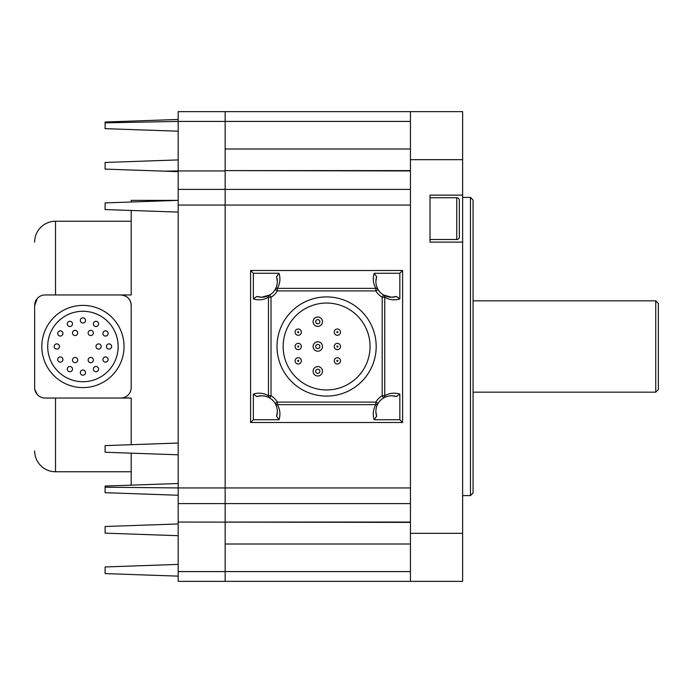 <?xml version="1.0" encoding="UTF-8"?>
<svg xmlns="http://www.w3.org/2000/svg" width="693" height="693" viewBox="0 0 693 693"><rect width="100%" height="100%" fill="white"/><g stroke="black" fill="none" stroke-linecap="round" stroke-linejoin="round"><path stroke-width="1.04" d="M82.926 311.27A35.23 35.23 0 0 0 47.696 346.5A35.23 35.23 0 0 0 82.926 381.73A35.23 35.23 0 0 0 118.156 346.5A35.23 35.23 0 0 0 82.926 311.27M82.926 387.604A41.104 41.104 0 0 0 124.03 346.5A41.104 41.104 0 0 0 82.926 305.396A41.104 41.104 0 0 0 41.823 346.5A41.104 41.104 0 0 0 82.926 387.604M111.634 346.5A2.607 2.607 0 0 1 109.026 349.107A2.607 2.607 0 0 1 106.419 346.5A2.607 2.607 0 0 1 109.026 343.893A2.607 2.607 0 0 1 111.634 346.5M107.787 360.854A2.607 2.607 0 0 1 104.227 361.807A2.607 2.607 0 0 1 103.266 358.246A2.607 2.607 0 0 1 106.835 357.285A2.607 2.607 0 0 1 107.787 360.854M97.28 371.361A2.607 2.607 0 0 1 93.72 370.409A2.607 2.607 0 0 1 94.672 366.84A2.607 2.607 0 0 1 98.233 367.792A2.607 2.607 0 0 1 97.28 371.361M82.926 375.208A2.607 2.607 0 0 1 80.319 372.6A2.607 2.607 0 0 1 82.926 369.984A2.607 2.607 0 0 1 85.534 372.6A2.607 2.607 0 0 1 82.926 375.208M68.572 371.361A2.607 2.607 0 0 1 67.619 367.792A2.607 2.607 0 0 1 71.188 366.84A2.607 2.607 0 0 1 72.141 370.409A2.607 2.607 0 0 1 68.572 371.361M58.065 360.854A2.607 2.607 0 0 1 59.026 357.285A2.607 2.607 0 0 1 62.587 358.246A2.607 2.607 0 0 1 61.634 361.807A2.607 2.607 0 0 1 58.065 360.854M54.219 346.5A2.607 2.607 0 0 1 56.835 343.893A2.607 2.607 0 0 1 59.442 346.5A2.607 2.607 0 0 1 56.835 349.107A2.607 2.607 0 0 1 54.219 346.5M58.065 332.146A2.607 2.607 0 0 1 61.634 331.193A2.607 2.607 0 0 1 62.587 334.754A2.607 2.607 0 0 1 59.026 335.715A2.607 2.607 0 0 1 58.065 332.146M68.572 321.639A2.607 2.607 0 0 1 72.141 322.591A2.607 2.607 0 0 1 71.188 326.16A2.607 2.607 0 0 1 67.619 325.208A2.607 2.607 0 0 1 68.572 321.639M82.926 317.792A2.607 2.607 0 0 1 85.534 320.4A2.607 2.607 0 0 1 82.926 323.016A2.607 2.607 0 0 1 80.319 320.4A2.607 2.607 0 0 1 82.926 317.792M97.28 321.639A2.607 2.607 0 0 1 98.233 325.208A2.607 2.607 0 0 1 94.672 326.16A2.607 2.607 0 0 1 93.72 322.591A2.607 2.607 0 0 1 97.28 321.639M107.787 332.146A2.607 2.607 0 0 1 106.835 335.715A2.607 2.607 0 0 1 103.266 334.754A2.607 2.607 0 0 1 104.227 331.193A2.607 2.607 0 0 1 107.787 332.146M101.195 346.5A2.607 2.607 0 0 1 98.588 349.107A2.607 2.607 0 0 1 95.972 346.5A2.607 2.607 0 0 1 98.588 343.893A2.607 2.607 0 0 1 101.195 346.5M92.065 330.682A2.607 2.607 0 0 1 93.018 334.243A2.607 2.607 0 0 1 89.449 335.204A2.607 2.607 0 0 1 88.496 331.635A2.607 2.607 0 0 1 92.065 330.682M73.796 330.682A2.607 2.607 0 0 1 77.356 331.635A2.607 2.607 0 0 1 76.403 335.204A2.607 2.607 0 0 1 72.843 334.243A2.607 2.607 0 0 1 73.796 330.682M73.796 362.318A2.607 2.607 0 0 1 72.843 358.757A2.607 2.607 0 0 1 76.403 357.796A2.607 2.607 0 0 1 77.356 361.365A2.607 2.607 0 0 1 73.796 362.318M92.065 362.318A2.607 2.607 0 0 1 88.496 361.365A2.607 2.607 0 0 1 89.449 357.796A2.607 2.607 0 0 1 93.018 358.757A2.607 2.607 0 0 1 92.065 362.318M34.65 242.117A20.877 20.877 0 0 1 55.527 221.24L131.202 221.24L131.202 210.464L131.202 294.958L120.764 294.958C127.209 295.677 130.691 299.151 131.202 305.396A10.438 10.438 0 0 0 120.764 294.958L45.088 294.958A10.438 10.438 0 0 0 34.65 305.396L34.65 387.604A10.438 10.438 0 0 0 45.088 398.042L120.764 398.042A10.438 10.438 0 0 0 131.202 387.604L131.012 389.605M34.65 450.883A20.877 20.877 0 0 0 55.527 471.76L131.202 471.76L131.202 485.143L131.202 453.161M37.353 394.612L34.815 389.466M131.202 444.698L131.202 398.042L122.869 397.825M131.202 200.364L131.202 202.001L131.202 200.364L178.179 200.364L105.111 202.91L105.111 209.555L178.179 212.101M131.202 398.042L55.527 398.042L55.527 471.76M131.202 294.958L55.527 294.958L55.527 221.24M178.179 576.143L105.111 573.596L105.111 566.952L178.179 564.405M178.179 523.951L105.111 526.507L105.111 533.142L178.179 535.698M178.179 443.052L178.179 454.799L105.111 452.252L105.111 445.608L178.179 443.052L178.179 171.656L105.111 169.101L105.111 162.465L178.179 159.91L178.179 131.202L105.111 128.655L105.111 122.011L178.179 119.465L178.179 111.634L225.156 111.634L225.156 121.422L225.156 111.634L410.438 111.634L410.438 581.366L225.156 581.366L225.156 121.422L225.156 148.995L410.438 148.995M178.179 571.578L225.156 571.578L225.156 581.366L178.179 581.366L178.179 495.252L105.111 492.697L105.111 486.053L178.179 483.506L178.179 454.799M178.179 131.202L178.179 119.465M105.111 122.834L178.179 121.422L410.438 121.422M178.179 522.054L410.438 522.392M178.179 503.603L225.156 503.603L225.156 522.054L410.438 522.054M178.179 495.252L178.179 487.941L225.156 487.941L225.156 503.603L410.438 503.603M178.179 205.059L225.156 205.059L225.156 487.941L410.438 487.941L410.438 205.059L225.156 205.059L225.156 189.397L178.179 189.397M105.111 487.214L178.179 487.941L178.179 483.506M178.179 171.656L178.179 170.946L225.156 170.946L225.156 189.397L410.438 189.397M163.86 171.154L178.179 170.946L178.179 159.91M37.353 298.388L34.65 305.396L34.65 387.604M131.202 387.604L131.202 305.396M326.602 296.916A49.584 49.584 0 0 1 376.186 346.5A49.584 49.584 0 0 1 326.602 396.084A49.584 49.584 0 0 1 277.018 346.5A49.584 49.584 0 0 1 326.602 296.916M326.602 389.951A43.451 43.451 0 0 1 283.151 346.5A43.451 43.451 0 0 1 326.602 303.049A43.451 43.451 0 0 1 370.053 346.5A43.451 43.451 0 0 1 326.602 389.951M375.883 281.219L376.637 276.741C375.285 281.228 375.762 285.507 378.083 289.579A2.607 2.529 149.2 0 0 375.84 288.357C373.12 283.567 372.565 278.534 374.194 273.267L376.637 276.741A15.662 15.662 0 0 0 383.524 295.019L391.536 297.228L396.361 296.465L399.835 298.908C394.568 300.537 389.535 299.982 384.745 297.262A2.607 2.529 -59.2 0 0 383.524 295.019A15.662 15.662 0 0 0 396.361 296.465L391.874 297.219M261.33 297.219L256.843 296.465L261.668 297.228A15.662 15.662 0 0 0 269.681 295.019A2.607 2.529 59.2 0 0 268.46 297.262C263.669 299.982 258.636 300.537 253.369 298.908L256.843 296.465A15.662 15.662 0 0 0 261.668 297.228L269.681 295.019A15.662 15.662 0 0 0 275.121 289.579C277.434 285.507 277.919 281.228 276.568 276.741L279.01 273.267C280.639 278.534 280.085 283.567 277.365 288.357A2.607 2.529 -149.2 0 0 275.121 289.579A15.662 15.662 0 0 0 276.568 276.741L277.321 281.219M410.438 544.005L225.156 544.005L225.156 571.578L410.438 571.578M250.597 270.495L250.597 422.505L402.607 422.505L402.607 270.495L250.597 270.495L253.369 273.267L279.01 273.267M410.438 170.608L225.156 170.608L410.438 170.946M253.369 298.908L253.369 273.267M279.01 419.733L276.568 416.259A15.662 15.662 0 0 0 275.121 403.421A2.607 2.529 -30.8 0 0 277.365 404.643C280.085 409.433 280.639 414.466 279.01 419.733L253.369 419.733L250.597 422.505M253.369 419.733L253.369 394.092C258.636 392.463 263.669 393.018 268.46 395.738A2.607 2.529 120.8 0 0 269.681 397.981A15.662 15.662 0 0 0 256.843 396.535L253.369 394.092M399.835 394.092L396.361 396.535A15.662 15.662 0 0 0 383.524 397.981A2.607 2.529 -120.8 0 0 384.745 395.738C389.535 393.018 394.568 392.463 399.835 394.092L399.835 419.733L374.194 419.733C372.565 414.466 373.12 409.433 375.84 404.643A2.607 2.529 30.8 0 0 378.083 403.421A15.662 15.662 0 0 0 376.637 416.259L374.194 419.733M399.835 419.733L402.607 422.505M374.194 273.267L399.835 273.267L399.835 298.908M399.835 273.267L402.607 270.495M391.883 395.781L396.361 396.535C391.874 395.183 387.595 395.668 383.524 397.981A15.662 15.662 0 0 0 378.083 403.421C375.762 407.493 375.285 411.772 376.637 416.259L375.883 411.781M277.321 411.781L276.568 416.259C277.919 411.772 277.434 407.493 275.121 403.421A15.662 15.662 0 0 0 269.681 397.981C265.61 395.668 261.33 395.183 256.843 396.535L261.322 395.781M317.792 341.805A4.695 4.695 0 0 1 322.488 346.5A4.695 4.695 0 0 1 317.792 351.195A4.695 4.695 0 0 1 313.097 346.5A4.695 4.695 0 0 1 317.792 341.805A4.695 4.695 0 0 0 313.097 346.5A4.695 4.695 0 0 0 317.792 351.195M317.792 317.013A4.695 4.695 0 0 1 322.488 321.708A4.695 4.695 0 0 1 317.792 326.403A4.695 4.695 0 0 1 313.097 321.708A4.695 4.695 0 0 1 317.792 317.013A4.695 4.695 0 0 0 313.097 321.708A4.695 4.695 0 0 0 317.792 326.403M317.792 366.597A4.695 4.695 0 0 1 322.488 371.292A4.695 4.695 0 0 1 317.792 375.987A4.695 4.695 0 0 1 313.097 371.292A4.695 4.695 0 0 1 317.792 366.597A4.695 4.695 0 0 0 313.097 371.292A4.695 4.695 0 0 0 317.792 375.987M337.37 329.019A3.136 3.136 0 0 1 340.497 332.146A3.136 3.136 0 0 1 337.37 335.282A3.136 3.136 0 0 1 334.234 332.146A3.136 3.136 0 0 1 337.37 329.019A3.136 3.136 0 0 0 334.234 332.146A3.136 3.136 0 0 0 337.37 335.282M337.37 343.364A3.136 3.136 0 0 1 340.497 346.5A3.136 3.136 0 0 1 337.37 349.636A3.136 3.136 0 0 1 334.234 346.5A3.136 3.136 0 0 1 337.37 343.364A3.136 3.136 0 0 0 334.234 346.5A3.136 3.136 0 0 0 337.37 349.636M337.37 357.718A3.136 3.136 0 0 1 340.497 360.854A3.136 3.136 0 0 1 337.37 363.981A3.136 3.136 0 0 1 334.234 360.854A3.136 3.136 0 0 1 337.37 357.718A3.136 3.136 0 0 0 334.234 360.854A3.136 3.136 0 0 0 337.37 363.981M298.224 357.718A3.136 3.136 0 0 1 301.351 360.854A3.136 3.136 0 0 1 298.224 363.981A3.136 3.136 0 0 1 295.088 360.854A3.136 3.136 0 0 1 298.224 357.718A3.136 3.136 0 0 0 295.088 360.854A3.136 3.136 0 0 0 298.224 363.981M298.224 343.364A3.136 3.136 0 0 1 301.351 346.5A3.136 3.136 0 0 1 298.224 349.636A3.136 3.136 0 0 1 295.088 346.5A3.136 3.136 0 0 1 298.224 343.364A3.136 3.136 0 0 0 295.088 346.5A3.136 3.136 0 0 0 298.224 349.636M298.224 329.019A3.136 3.136 0 0 1 301.351 332.146A3.136 3.136 0 0 1 298.224 335.282A3.136 3.136 0 0 1 295.088 332.146A3.136 3.136 0 0 1 298.224 329.019A3.136 3.136 0 0 0 295.088 332.146A3.136 3.136 0 0 0 298.224 335.282M430.006 239.509L456.756 239.509A2.607 2.607 0 0 0 459.364 236.893L459.364 200.364A2.607 2.607 0 0 0 456.756 197.748L430.006 197.748M470.46 197.427L473.068 200.034L473.068 492.966L470.46 495.573L470.46 197.427L462.629 197.427M470.46 495.573L462.629 495.573M430.006 111.634L462.629 111.634L462.629 581.366L410.438 581.366M410.438 111.634L462.629 111.634M462.629 195.14L430.006 195.14L430.006 242.117L462.629 242.117M410.438 159.676L462.629 159.676M410.438 533.324L462.629 533.324M655.743 300.831L658.35 303.439L658.35 389.561L655.743 392.169L655.743 300.831L473.068 300.831M655.743 392.169L473.068 392.169M109.026 349.107A2.607 2.607 0 0 1 106.419 346.5A2.607 2.607 0 0 1 109.026 343.893M104.227 361.807A2.607 2.607 0 0 1 103.266 358.246A2.607 2.607 0 0 1 106.835 357.285M93.72 370.409A2.607 2.607 0 0 1 94.672 366.84A2.607 2.607 0 0 1 98.233 367.792M80.319 372.6A2.607 2.607 0 0 1 82.926 369.984A2.607 2.607 0 0 1 85.534 372.6M67.619 367.792A2.607 2.607 0 0 1 71.188 366.84A2.607 2.607 0 0 1 72.141 370.409M59.026 357.285A2.607 2.607 0 0 1 62.587 358.246A2.607 2.607 0 0 1 61.634 361.807M56.835 343.893A2.607 2.607 0 0 1 59.442 346.5A2.607 2.607 0 0 1 56.835 349.107M61.634 331.193A2.607 2.607 0 0 1 62.587 334.754A2.607 2.607 0 0 1 59.026 335.715M72.141 322.591A2.607 2.607 0 0 1 71.188 326.16A2.607 2.607 0 0 1 67.619 325.208M85.534 320.4A2.607 2.607 0 0 1 82.926 323.016A2.607 2.607 0 0 1 80.319 320.4M98.233 325.208A2.607 2.607 0 0 1 94.672 326.16A2.607 2.607 0 0 1 93.72 322.591M106.835 335.715A2.607 2.607 0 0 1 103.266 334.754A2.607 2.607 0 0 1 104.227 331.193M98.588 349.107A2.607 2.607 0 0 1 95.972 346.5A2.607 2.607 0 0 1 98.588 343.893M269.681 295.019A15.662 15.662 0 0 0 275.121 289.579L277.365 290.913A18.269 18.269 0 0 1 271.015 297.262L271.015 395.738A18.269 18.269 0 0 1 277.365 402.087L375.84 402.087A18.269 18.269 0 0 1 382.189 395.738L382.189 297.262A18.269 18.269 0 0 1 375.84 290.913L277.365 290.913L277.365 288.357L375.84 288.357L375.84 290.913L378.083 289.579A15.662 15.662 0 0 0 383.524 295.019L382.189 297.262L384.745 297.262L384.745 395.738L382.189 395.738L383.524 397.981A15.662 15.662 0 0 0 378.083 403.421L375.84 402.087L375.84 404.643L277.365 404.643L277.365 402.087L275.121 403.421A15.662 15.662 0 0 0 269.681 397.981L271.015 395.738L268.46 395.738L268.46 297.262L271.015 297.262L269.681 295.019M317.792 348.588A2.088 2.088 0 0 0 319.88 346.5A2.088 2.088 0 0 0 317.792 344.412A2.088 2.088 0 0 0 315.705 346.5A2.088 2.088 0 0 0 317.792 348.588M317.792 323.796A2.088 2.088 0 0 0 319.88 321.708A2.088 2.088 0 0 0 317.792 319.62A2.088 2.088 0 0 0 315.705 321.708A2.088 2.088 0 0 0 317.792 323.796M317.792 373.38A2.088 2.088 0 0 0 319.88 371.292A2.088 2.088 0 0 0 317.792 369.204A2.088 2.088 0 0 0 315.705 371.292A2.088 2.088 0 0 0 317.792 373.38M337.37 332.666A0.52 0.52 0 0 0 337.889 332.146A0.52 0.52 0 0 0 337.37 331.626A0.52 0.52 0 0 0 336.841 332.146A0.52 0.52 0 0 0 337.37 332.666M337.37 347.02A0.52 0.52 0 0 0 337.889 346.5A0.52 0.52 0 0 0 337.37 345.98A0.52 0.52 0 0 0 336.841 346.5A0.52 0.52 0 0 0 337.37 347.02M337.37 361.374A0.52 0.52 0 0 0 337.889 360.854A0.52 0.52 0 0 0 337.37 360.334A0.52 0.52 0 0 0 336.841 360.854A0.52 0.52 0 0 0 337.37 361.374M298.224 361.374A0.52 0.52 0 0 0 298.744 360.854A0.52 0.52 0 0 0 298.224 360.334A0.52 0.52 0 0 0 297.704 360.854A0.52 0.52 0 0 0 298.224 361.374M298.224 347.02A0.52 0.52 0 0 0 298.744 346.5A0.52 0.52 0 0 0 298.224 345.98A0.52 0.52 0 0 0 297.704 346.5A0.52 0.52 0 0 0 298.224 347.02M298.224 332.666A0.52 0.52 0 0 0 298.744 332.146A0.52 0.52 0 0 0 298.224 331.626A0.52 0.52 0 0 0 297.704 332.146A0.52 0.52 0 0 0 298.224 332.666M456.756 239.509L456.756 197.748"/></g></svg>
